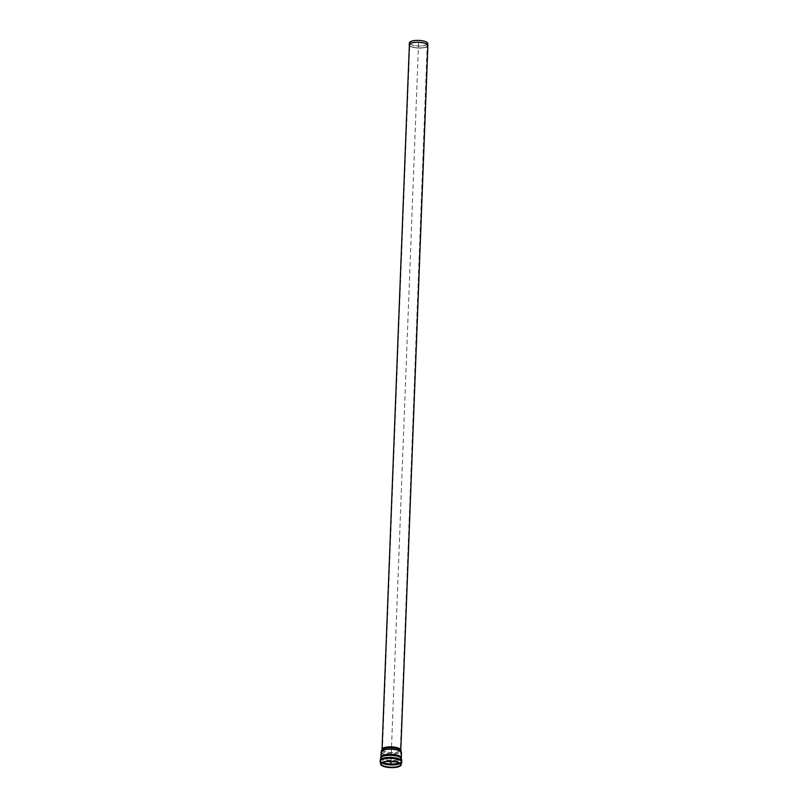 <?xml version="1.0" encoding="UTF-8"?>
<svg xmlns="http://www.w3.org/2000/svg" width="808" height="808" viewBox="0 0 808 808"><rect width="100%" height="100%" fill="white"/><g stroke="black" fill="none" stroke-linecap="round" stroke-linejoin="round"><path stroke-width="0.61" stroke-dasharray="4.04 3.03" d="M426.341 44.733A8.716 2.676 2.2 0 1 416.322 45.763A8.716 2.676 2.2 0 1 409.858 42.814A8.716 2.676 2.2 0 1 418.655 40.572A8.716 2.676 2.2 0 1 427.27 43.48A8.716 2.676 2.2 0 1 426.341 44.733M427.674 43.44A9.13 2.808 2.2 0 1 426.705 44.753A9.13 2.808 2.2 0 1 416.221 45.834A9.13 2.808 2.2 0 1 409.454 42.743M398.112 762.56A9.767 3 -177.8 0 0 397.98 762.51A9.767 3 -177.8 0 0 383.891 761.974A9.767 3 -177.8 0 0 383.76 762.005M418.554 43.208L390.971 761.368M426.493 46.723A8.969 2.757 -177.8 0 0 427.452 45.541A8.969 2.757 -177.8 0 0 418.584 42.44A8.969 2.757 -177.8 0 0 409.515 44.854A8.969 2.757 -177.8 0 0 414.443 47.52A8.969 2.757 -177.8 0 0 426.493 46.723A8.969 2.757 2.2 0 1 414.443 47.49A8.969 2.757 2.2 0 1 409.535 44.713A8.969 2.757 2.2 0 1 418.584 42.41A8.969 2.757 2.2 0 1 427.442 45.4A8.969 2.757 2.2 0 1 426.493 46.692M395.455 747.42A8.969 2.757 -177.8 0 0 382.447 749.4A8.969 2.757 -177.8 0 0 389.284 752.349A8.969 2.757 -177.8 0 0 399.425 751.258A8.969 2.757 -177.8 0 0 400.384 750.087A8.969 2.757 -177.8 0 0 395.455 747.42M409.111 44.743A9.383 2.889 -177.8 0 0 414.262 47.571A9.383 2.889 -177.8 0 0 426.856 46.733A9.383 2.889 -177.8 0 0 427.866 45.46M427.866 45.531A9.383 2.889 2.2 0 1 426.856 46.763A9.383 2.889 2.2 0 1 414.262 47.601A9.383 2.889 2.2 0 1 409.101 44.814M382.043 749.38A9.383 2.889 -177.8 0 0 389.193 752.47A9.383 2.889 -177.8 0 0 399.788 751.329A9.383 2.889 -177.8 0 0 400.798 750.097M380.78 764.489A10.221 3.141 -177.8 0 0 390.739 767.459A10.221 3.141 -177.8 0 0 400.889 765.257M380.134 761.328A10.827 3.323 -177.8 0 0 390.83 765.065A10.827 3.323 -177.8 0 0 401.768 762.156M380.174 760.348A10.827 3.323 -177.8 0 0 390.87 764.085A10.827 3.323 -177.8 0 0 401.808 761.176M380.79 757.742A10.393 3.192 -177.8 0 0 390.951 761.722A10.393 3.192 -177.8 0 0 401.394 758.53M380.942 757.086A10.181 3.131 -177.8 0 0 391.001 760.601A10.181 3.131 -177.8 0 0 401.293 757.864M381.144 751.965A10.181 3.131 -177.8 0 0 391.193 755.48A10.181 3.131 -177.8 0 0 401.495 752.743M381.911 749.814A9.706 2.98 -177.8 0 0 391.264 753.763A9.706 2.98 -177.8 0 0 400.889 750.541M395.577 748.572A9.353 2.879 -177.8 0 0 382.234 750.056A9.353 2.879 -177.8 0 0 391.254 753.864A9.353 2.879 -177.8 0 0 400.546 750.763A9.353 2.879 -177.8 0 0 395.577 748.572M395.718 749.824A9.767 3 -177.8 0 0 382.598 750.693A9.767 3 -177.8 0 0 381.548 751.975A9.767 3 -177.8 0 0 391.203 755.359A9.767 3 -177.8 0 0 401.081 752.733A9.767 3 -177.8 0 0 395.718 749.824M395.516 754.945A9.767 3 -177.8 0 0 382.406 755.813A9.767 3 -177.8 0 0 381.356 757.096A9.767 3 -177.8 0 0 391.001 760.48A9.767 3 -177.8 0 0 400.879 757.854A9.767 3 -177.8 0 0 395.516 754.945M394.435 761.692A10.009 3.08 -177.8 0 0 401.01 758.672A10.009 3.08 -177.8 0 0 395.577 756.086A10.009 3.08 -177.8 0 0 381.164 757.914A10.009 3.08 -177.8 0 0 387.486 761.429M399.162 763.025A10.413 3.202 -177.8 0 0 401.394 761.166A10.413 3.202 -177.8 0 0 401.404 761.156A10.413 3.202 -177.8 0 0 395.678 758.066A10.413 3.202 -177.8 0 0 381.699 758.995A10.413 3.202 -177.8 0 0 380.588 760.358L380.588 760.358A10.413 3.202 -177.8 0 0 382.679 762.399M400.041 763.621A10.413 3.202 -177.8 0 0 401.364 762.136A10.413 3.202 -177.8 0 0 395.647 759.045A10.413 3.202 -177.8 0 0 381.669 759.975A10.413 3.202 -177.8 0 0 380.548 761.338A10.413 3.202 -177.8 0 0 381.75 762.914M400.526 765.065A9.848 3.03 -177.8 0 0 400.576 764.984A9.848 3.03 -177.8 0 0 395.294 761.611A9.848 3.03 -177.8 0 0 382.073 762.489A9.848 3.03 -177.8 0 0 381.113 764.237A9.848 3.03 -177.8 0 0 381.154 764.317M401.394 761.166L400.384 750.087L427.27 43.48M381.184 764.398L380.548 761.338L382.447 749.4L409.858 42.814M401.404 761.156L400.495 765.146"/><path stroke-width="1.21" d="M401.394 758.53L401.808 761.176A10.827 3.323 -177.8 0 0 395.87 757.955A10.827 3.323 -177.8 0 0 381.336 758.924A10.827 3.323 -177.8 0 0 380.174 760.348L380.79 757.742A10.393 3.192 -177.8 0 1 395.758 755.844A10.393 3.192 -177.8 0 1 401.394 758.53L401.293 757.864A10.181 3.131 -177.8 0 0 395.708 754.834A10.181 3.131 -177.8 0 0 382.033 755.753A10.181 3.131 -177.8 0 0 380.942 757.086L381.144 751.965A10.181 3.131 -177.8 0 1 382.234 750.632A10.181 3.131 -177.8 0 1 395.9 749.723A10.181 3.131 -177.8 0 1 401.495 752.743L400.798 750.097A9.383 2.889 -177.8 0 0 395.637 747.309A9.383 2.889 -177.8 0 0 382.043 749.38L409.454 42.743A9.13 2.808 2.2 0 1 418.665 40.4A9.13 2.808 2.2 0 1 427.674 43.44L427.856 45.389A9.383 2.889 -177.8 0 0 418.594 42.258A9.383 2.889 -177.8 0 0 409.121 44.672A9.383 2.889 -177.8 0 0 409.111 44.743M381.8 762.762A10.14 3.121 -177.8 0 0 380.81 764.57A10.14 3.121 -177.8 0 0 390.729 767.6A10.14 3.121 -177.8 0 0 400.849 765.338A10.14 3.121 -177.8 0 0 398.243 762.611A10.14 3.121 -177.8 0 0 383.618 762.045A10.14 3.121 -177.8 0 0 381.8 762.762M383.76 762.005A9.767 3 -177.8 0 0 382.144 762.661A9.767 3 -177.8 0 0 381.184 764.398A9.767 3 -177.8 0 0 390.739 767.317A9.767 3 -177.8 0 0 400.495 765.146A9.767 3 -177.8 0 0 398.112 762.56M390.971 761.368L390.85 764.489M427.866 45.46A9.383 2.889 -177.8 0 0 427.856 45.389L427.866 45.531A9.383 2.889 2.2 0 0 418.594 42.289A9.383 2.889 2.2 0 0 409.101 44.814M400.889 765.257A10.221 3.141 -177.8 0 0 400.94 765.186A10.221 3.141 -177.8 0 0 395.455 761.671A10.221 3.141 -177.8 0 0 381.74 762.59A10.221 3.141 -177.8 0 0 380.74 764.408A10.221 3.141 -177.8 0 0 380.78 764.489M401.808 761.176L401.768 762.156A10.827 3.323 -177.8 0 0 395.829 758.934A10.827 3.323 -177.8 0 0 381.295 759.904A10.827 3.323 -177.8 0 0 380.134 761.328L380.81 764.57M380.174 760.348L380.134 761.328M400.889 750.541A9.706 2.98 -177.8 0 0 395.748 748.269A9.706 2.98 -177.8 0 0 381.911 749.814L381.144 751.965M387.486 761.429A10.009 3.08 -177.8 0 0 394.435 761.692M382.679 762.399A10.413 3.202 -177.8 0 0 399.162 763.025M381.75 762.914A10.413 3.202 -177.8 0 0 390.83 764.934A10.413 3.202 -177.8 0 0 400.041 763.621M381.154 764.317A9.848 3.03 -177.8 0 0 390.749 767.186A9.848 3.03 -177.8 0 0 400.526 765.065M400.798 750.097L427.866 45.531M400.849 765.338L401.768 762.156M380.79 757.742L380.942 757.086M401.495 752.743L401.293 757.864"/></g></svg>
